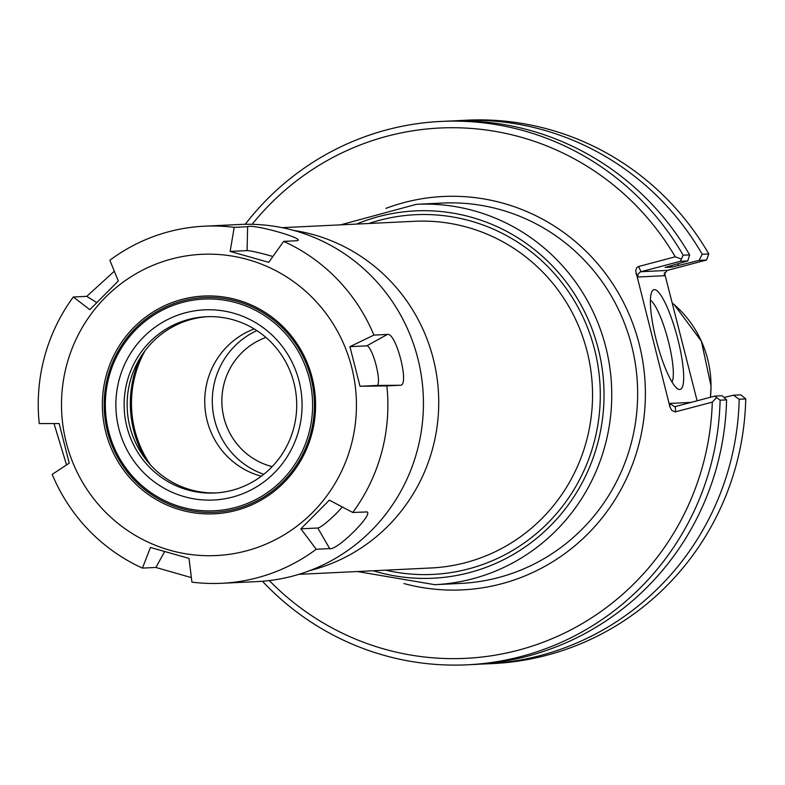 <?xml version="1.0" encoding="UTF-8"?>
<svg xmlns="http://www.w3.org/2000/svg" width="785" height="785" viewBox="0 0 785 785"><rect width="100%" height="100%" fill="white"/><g stroke="black" fill="none" stroke-linecap="round" stroke-linejoin="round"><path stroke-width="1.18" d="M144.96 458.283A108.036 105.651 87.2 0 1 140.123 357.999M252.113 224.324A265.467 259.609 87.2 0 1 675.247 256.783L638.097 266.645L636.586 267.979L635.693 270.845L669.958 406.973L671.803 410.457L675.129 411.929L712.299 402.146A265.467 259.609 87.2 0 1 548.401 640.197A265.467 259.609 87.2 0 1 269.284 580.566M310.016 570.518A173.534 169.707 -92.8 0 0 311.851 570.047A173.534 169.707 -92.8 0 0 438.481 392.902A173.534 169.707 -92.8 0 0 293.619 230.398M272.189 466.624A67.451 65.969 87.2 0 1 224 418.012A67.451 65.969 87.2 0 1 265.958 337.452M150.524 464.985A106.996 104.631 87.2 0 1 145.019 350.787M261.326 476.23A77.244 75.546 87.2 0 1 204.826 405.138A77.244 75.546 87.2 0 1 254.222 328.935M263.799 474.307A77.244 75.546 87.2 0 1 212.382 404.775A77.244 75.546 87.2 0 1 256.872 330.613M650.382 300.194A43.41 8.88 -104.8 0 1 667.888 339.355A43.41 8.88 -104.8 0 1 672.029 382.05M656.27 340.101A51.575 10.548 75.2 0 0 677.789 388.899A51.575 10.548 75.2 0 0 677.229 336.883A51.575 10.548 75.2 0 0 652.011 291.382A51.575 10.548 75.2 0 0 656.27 340.101M697.109 400.782L664.483 272.797M690.996 402.401L669.821 403.421L674.521 406.659L675.394 406.522L714.792 396.111L720.1 400.173L726.576 399.859L722.141 395.748L714.792 396.111M724.015 397.485L733.484 395.208L740.903 394.845L745.75 398.937A272.002 265.997 87.2 0 1 492.911 663.57L486.347 663.884A272.002 265.997 87.2 0 1 480.037 664.11M712.299 402.146L716.381 397.75M635.948 273.533L637.606 277.017L638.313 273.71L640.57 271.846L680.428 261.277L687.778 260.924L665.101 267.41L671.96 267.077L699.111 260.385L706.539 260.021L667.132 270.442L641.021 271.698L638.548 266.488M637.606 277.017L664.463 275.721L664.218 274.436L667.132 270.442M687.778 260.924L689.622 254.88L683.146 255.194L680.428 261.277M680.978 258.883L675.247 256.783M706.539 260.021L708.796 253.957L702.232 254.271L699.111 260.385M733.484 395.208L739.185 399.251L745.75 398.937M739.185 399.251A272.002 265.997 87.2 0 1 486.347 663.884M683.146 255.194A272.002 265.997 -92.8 0 0 441.062 121.43A272.002 265.997 -92.8 0 0 245.234 224.304M689.622 254.88A272.002 265.997 -92.8 0 0 447.548 121.125L441.062 121.43M262.435 581.243A272.002 265.997 -92.8 0 0 467.252 664.807A272.002 265.997 -92.8 0 0 720.1 400.173M453.858 120.89A272.002 265.997 87.2 0 1 460.157 120.517L466.722 120.193A272.002 265.997 87.2 0 1 708.796 253.957M467.252 664.807L473.738 664.493A272.002 265.997 -92.8 0 0 726.576 399.859M677.73 263.888A248.129 242.653 87.2 0 1 678.574 265.33M460.157 120.517A272.002 265.997 87.2 0 1 702.232 254.271M671.185 265.801A241.427 236.099 87.2 0 1 671.96 267.077M342.299 506.973A20.459 2.846 -43.9 0 1 317.778 528.011L300.871 528.825L329.347 500.153L352.779 512.477L366.772 511.957M366.222 511.83C376.113 511.692 337.03 551.041 329.69 548.607L316.247 549.255L300.871 528.825M360.011 386.269L349.924 346.666L366.83 345.842A20.459 4.18 -104.8 0 1 376.152 365.447A20.459 4.18 -104.8 0 1 376.928 385.455L360.011 386.269L386.868 385.896A178.754 174.81 87.2 0 1 352.779 512.477M349.924 346.666L373.915 335.087L387.358 334.439C396.072 331.79 409.927 386.151 400.311 385.249L386.868 385.896M230.152 251.416L234.195 227.346L247.638 226.698C253.624 223.843 306.572 238.856 297.113 240.73L283.679 241.378L268.735 262.347L230.152 251.416L247.069 250.601A20.459 1.335 -164.9 0 1 272.895 256.509M297.731 240.504L297.113 240.73M234.195 227.346A178.754 174.81 87.2 0 0 204.453 226.188A178.754 174.81 87.2 0 0 109.871 260.227L118.299 280.991L89.824 309.663L73.339 296.995L86.772 296.347L114.335 271.227M191.363 577.613L155.881 567.457L142.438 568.105L150.435 547.459L189.008 558.4L191.923 582.127A178.754 174.81 87.2 0 0 221.664 583.294L257.215 581.577A178.754 174.81 87.2 0 0 292.726 576.092A178.754 174.81 87.2 0 0 421.417 376.309A178.754 174.81 87.2 0 0 240.004 224.471L204.453 226.188M316.247 549.255A178.754 174.81 87.2 0 1 257.176 577.799A178.754 174.81 87.2 0 1 221.664 583.294M142.438 568.105A178.754 174.81 87.2 0 1 52.203 474.385L69.247 463.15L59.16 423.547L39.25 423.586A178.754 174.81 87.2 0 1 73.339 296.995M66.548 464.936L54.018 423.557M283.679 241.378A178.754 174.81 87.2 0 1 373.915 335.087M246.186 550.923A150.789 147.462 87.2 0 1 66.784 364.623A150.789 147.462 87.2 0 1 313.951 299.271A150.789 147.462 87.2 0 1 246.186 550.923M216.169 492.911A88.234 86.291 87.2 0 1 127.229 408.877A88.234 86.291 87.2 0 1 207.672 316.669M232.203 490.291A88.234 86.291 87.2 0 1 214.678 493A88.234 86.291 87.2 0 1 124.236 409.024A88.234 86.291 87.2 0 1 206.18 316.728A88.234 86.291 87.2 0 1 295.719 391.676A88.234 86.291 87.2 0 1 232.203 490.291M232.468 497.101A95.201 93.101 87.2 0 1 119.202 379.489A95.201 93.101 87.2 0 1 275.25 338.227A95.201 93.101 87.2 0 1 232.468 497.101M235.127 507.532A105.975 103.63 87.2 0 1 109.046 376.604A105.975 103.63 87.2 0 1 282.747 330.671A105.975 103.63 87.2 0 1 235.127 507.532M235.814 508.994A107.496 105.121 87.2 0 1 107.928 376.182A107.496 105.121 87.2 0 1 284.121 329.592A107.496 105.121 87.2 0 1 235.814 508.994M235.873 510.476A109.017 106.613 87.2 0 1 106.171 375.789A109.017 106.613 87.2 0 1 284.867 328.542A109.017 106.613 87.2 0 1 235.873 510.476M403.971 583.559A196.927 192.58 -92.8 0 0 645.152 383.914A196.927 192.58 -92.8 0 0 385.886 208.388M416.384 204.316L442.269 203.07A190.402 186.202 87.2 0 1 635.497 364.789A190.402 186.202 87.2 0 1 498.416 577.583A190.402 186.202 87.2 0 1 460.599 583.432L434.723 584.678A190.402 186.202 -92.8 0 0 472.541 578.83A190.402 186.202 -92.8 0 0 609.611 366.046A190.402 186.202 -92.8 0 0 416.384 204.316L340.611 224.853M356.468 224.088A183.867 179.814 87.2 0 1 594.853 336.991A183.867 179.814 87.2 0 1 469.567 572.579A183.867 179.814 87.2 0 1 373.179 570.754M385.621 570.155A180.059 176.095 -92.8 0 0 468.625 568.889A180.059 176.095 -92.8 0 0 593.077 343.928A180.059 176.095 -92.8 0 0 368.911 223.489M282.158 227.67L414.48 221.292A173.534 169.707 87.2 0 1 590.585 368.695A173.534 169.707 87.2 0 1 465.652 562.629A173.534 169.707 87.2 0 1 431.181 567.967L298.859 574.345M664.463 275.721L664.365 273.17M669.821 403.421L669.958 406.973M675.6 411.85L675.394 406.522M710.454 397.249L711.043 386.132L701.397 341.21L674.099 304.541A106.583 104.228 87.2 0 1 710.435 397.259M317.778 528.011L329.69 548.607M366.83 345.842L387.358 334.439M376.928 385.455L400.311 385.249M247.069 250.601L247.638 226.698M96.722 302.578L86.772 296.347M164.644 551.551L155.881 567.457M357.322 571.519L434.723 584.678M674.099 304.541L672.146 302.843"/></g></svg>
